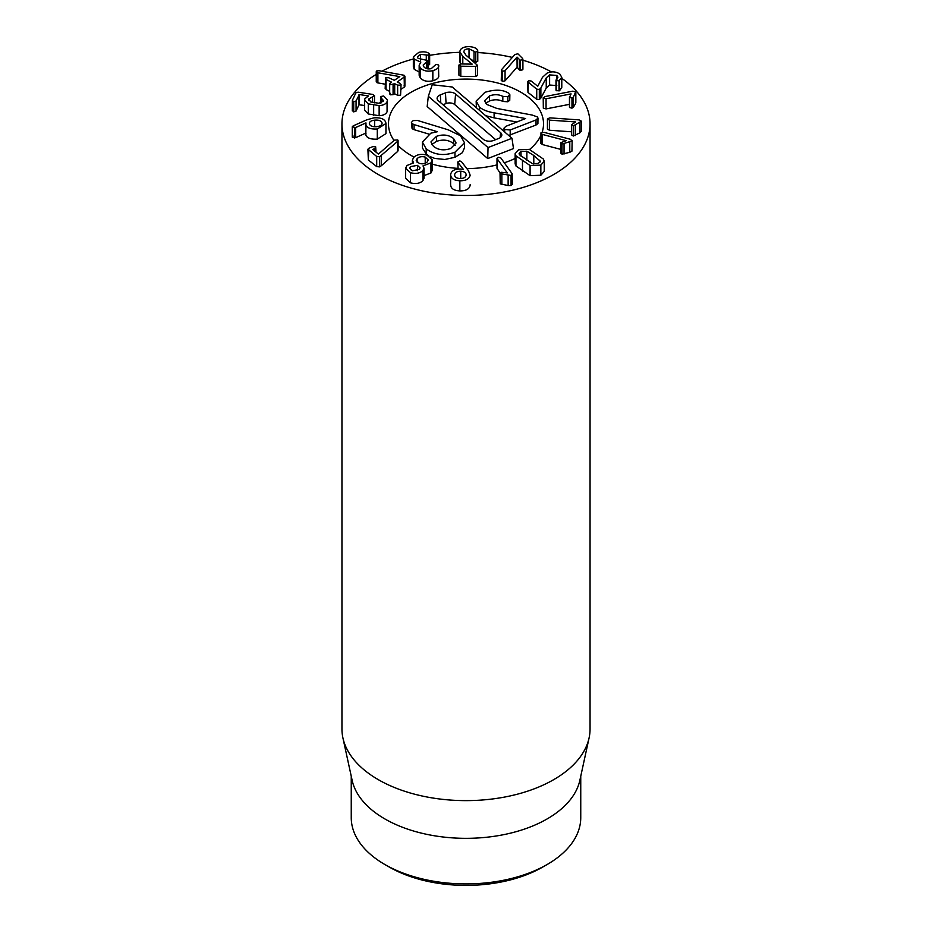 <?xml version="1.0" encoding="UTF-8"?>
<svg xmlns="http://www.w3.org/2000/svg" width="932" height="932" viewBox="0 0 932 932"><rect width="100%" height="100%" fill="white"/><g stroke="black" fill="none" stroke-linecap="round" stroke-linejoin="round"><path stroke-width="1.4" d="M536.727 89.169L527.57 81.62L527.99 92.419L528.409 80.734L531.1 80.979L537.764 86.245L542.494 77.274L547.201 73.034C551.884 71.205 556.101 71.554 559.852 74.071L561.786 77.286L559.014 80.851L556.311 80.595L557.918 77.17L556.823 75.434L549.612 74.898L546.245 77.904L540.875 87.957L539.325 89.449L536.727 89.169L536.727 99.305L527.99 92.419M561.786 77.286L561.786 87.41L559.573 90.695L559.573 80.56M559.573 90.695L556.311 90.719L556.544 89.321M556.311 90.719L556.544 79.185M556.823 78.975L556.823 75.434M556.823 85.569L549.612 85.033L549.612 74.898M549.612 85.033L546.245 88.039L540.875 98.081L540.875 87.957M540.875 98.081L539.325 99.573L536.727 99.305M569.464 104.349L546.059 108.904L543.321 108.217L543.321 98.093L544.801 96.613L572.749 91.173L575.673 91.895L573.378 97.138L571.968 98.035L569.545 97.394L571.071 93.899L546.059 98.769L543.216 97.72L543.321 107.495M575.673 91.895L575.463 103.72L573.378 107.273L571.968 108.159L571.968 98.035M575.673 102.031L575.463 103.72M571.968 108.159L569.545 107.518L569.557 96.718M569.545 107.518L569.557 106.842L569.545 107.518M546.059 108.904L546.059 98.769M547.445 118.83L549.88 117.863L579.156 119.902L581.265 121.276L573.355 125.89L571.631 124.713L575.615 121.941L549.414 120.123L547.445 118.83L547.433 129.117L547.445 119.145M581.265 131.051L581.288 121.09L581.265 131.4L579.809 132.868L579.809 122.744M579.809 132.868L573.355 136.025L573.355 125.89M573.355 136.025L571.619 134.965L571.631 124.713M571.631 134.837L571.631 124.958M571.619 131.796L549.414 130.247L549.414 120.123M549.414 130.247L547.445 128.954M540.968 132.798L543.799 132.297L570.64 139.346L571.933 141.023L561.973 144.052L560.947 142.619L566.202 140.674L542.168 134.371L540.968 132.798L540.781 143.411M571.933 151.159L572.143 140.499L571.933 151.159L569.778 152.3L569.778 142.177M569.778 152.3L561.973 154.176L561.973 144.052M560.773 153.221L560.947 142.619M561.973 154.176L560.947 152.755M560.773 149.388L542.168 144.495L542.168 134.371M542.168 144.495L540.968 142.922M460.723 178.56L460.723 171.232C464.357 171.476 466.151 172.746 466.117 175.053C465.732 177.36 463.705 178.525 460.058 178.56C456.412 178.303 454.606 177.022 454.641 174.703C455.037 172.408 457.064 171.255 460.723 171.232M459.744 160.898L461.468 161.644L468.435 170.684L470.147 175.158C469.344 178.967 465.918 180.843 459.849 180.773C453.849 180.482 450.762 178.373 450.622 174.47C451.461 170.812 454.653 168.995 460.175 168.995L463.46 169.496L458.09 162.646L457.822 161.923L459.744 160.898M470.147 184.653L470.147 185.282C469.344 189.103 465.918 190.967 459.849 190.897C453.849 190.606 450.762 188.509 450.622 184.594M450.599 185.002L450.622 174.47M458.09 169.076L457.822 161.923M417.443 170.661L417.443 165.348L420.052 167.842L419.307 169.461L412.328 170.777L409.684 168.261L410.418 166.665L417.443 165.348M410.418 169.764L410.418 166.665M425.213 163.251L425.213 157.089L428.231 159.92L427.322 161.853C425.33 163.752 422.65 164.265 419.272 163.391L416.22 160.549L417.105 158.65C419.12 156.727 421.823 156.215 425.213 157.089M417.105 162.273L417.105 158.65M427.042 155.143L432.32 159.943L430.957 162.867L423 165.884L424.013 168.144L422.907 170.521C420.064 173.317 415.928 174.051 410.499 172.723L405.653 168.249L406.911 165.512L413.645 162.89L412.363 160.199L413.657 157.438C416.965 154.386 421.427 153.617 427.042 155.143M432.32 159.943L432.32 170.078L430.957 172.991L430.957 162.867M430.957 172.991L423.046 175.973M424.013 168.144L424.013 178.28L422.907 180.645L422.907 170.521M422.907 180.645C420.064 183.453 415.928 184.186 410.499 182.858L410.499 172.723M410.499 182.858L405.653 178.373L405.653 168.249M375.654 146.767L374.99 148.374L372.73 149.528L378.439 154.06L394.422 140.126L397.719 139.928L397.696 141.291L379.65 156.751L376.703 156.483L367.907 149.167L368.338 159.966L368.781 148.304L372.788 146.627L375.654 146.767L376.027 152.137M397.719 139.928L397.696 151.415L381.351 165.698L381.351 155.574M397.719 150.052L397.696 151.415M381.351 165.698L379.65 166.875L376.703 166.607L376.703 156.483M376.703 166.607L368.338 159.966M502.29 71.31L501.544 69.667L514.918 54.487L517.877 53.811L522.596 58.495L522.677 59.695L520.161 60.219L517.027 57.108L505.062 70.692L502.29 71.31L502.29 81.445L501.544 79.791M501.253 80.478L501.544 69.667M522.596 58.495L522.677 69.818L520.161 70.354L520.161 60.219M522.596 68.618L522.677 69.818M520.161 70.354L519.357 69.865L519.357 59.73M519.357 69.865L517.109 67.267L517.109 57.132M517.109 67.267L517.027 57.108M517.027 67.232L505.062 80.816L505.062 70.692M505.062 80.816L502.29 81.445M463.88 52.041L465.942 55.163L477.534 65.38L477.545 75.457L475.576 76.529L475.576 66.405L460.804 66.184L458.928 65.042L460.897 63.959L472.186 64.133L462.796 56.491L459.849 51.749C460.21 48.487 463.251 46.775 468.994 46.6C474.213 46.996 477.126 48.359 477.732 50.701L475.774 52.204L469.029 48.813C465.814 48.895 464.089 49.885 463.88 51.784L463.88 51.912M475.576 76.529L460.804 76.308L458.928 75.177L458.928 65.089M462.796 63.993L462.796 56.491M460.35 63.993L459.849 51.749M459.837 62.06L459.849 52.11M477.732 50.701L477.778 61.256L475.774 62.339L474.004 61.372L474.004 51.237M469.029 57.691L469.029 48.813M474.004 61.372L470.765 59.112M477.534 75.504L477.534 65.38L475.576 66.405M429.466 53.823L428.545 55.221L420.53 54.336L417.454 56.875L418.037 58.355L427.951 60.58L423.175 65.054L423.839 66.754C425.446 68.712 427.928 69.341 431.271 68.63L435.99 64.39L438.483 64.949L438.704 75.597C439.1 77.752 437.143 79.476 432.844 80.781L432.844 70.657C427.252 71.857 423.023 70.867 420.146 67.687L419.167 65.17L420.833 62.118L414.262 59.205L413.342 56.84L418.841 52.343C423.256 51.435 426.588 51.761 428.871 53.322L429.652 54.301L429.652 64.424L428.149 65.415M432.844 80.781C427.252 81.981 423.023 80.991 420.146 77.822L420.146 67.687M420.146 77.822L419.167 75.306L419.167 65.17M419.167 72.009L414.262 69.329L414.262 59.205M414.262 69.329L413.342 66.976L413.342 56.84M426.297 59.893L426.297 54.895M420.53 60.044L420.53 54.336M427.951 60.58L428.149 68.91M426.681 68.63L426.681 62.118M438.704 65.461C439.1 67.617 437.143 69.352 432.844 70.657M397.218 81.969L400.201 83.437L400.574 85.127L397.649 85.161L394.702 83.717L390.403 84.684L390.182 83.123L391.358 82.063L386.034 79.441L385.638 77.764L388.586 77.706L394.329 80.315L399.805 76.61L377.891 72.789L376.982 72.533L376.703 70.96L378.975 70.704L404.138 75.271L404.348 76.925L397.253 81.981M400.574 95.25L401.063 84.416L400.574 95.25L397.649 95.297L397.649 85.161M397.649 95.297L394.702 93.841L393.083 94.668L393.083 84.544M393.083 94.668L390.403 94.808L390.182 93.247M390.403 84.684L390.182 83.123M389.692 91.371L386.034 89.565L386.034 79.441M385.172 88.598L385.638 77.764M386.034 89.565L385.638 87.899M385.172 84.183L377.891 82.913L377.891 72.789M377.891 82.913L376.982 82.668L376.703 70.96M376.982 82.668L376.703 81.096M404.138 75.271L404.348 87.06L401.063 89.274M404.138 85.394L404.348 87.06M368.792 100.609L368.792 98.955L370.761 101.984L378.928 103.266L383.367 101.11L380.559 96.555L383.693 95.984L387.456 100.004L387.071 111.817L387.071 101.681C385.895 104.093 383.25 105.386 379.138 105.572L368.28 103.86L364.598 100.155L364.96 98.652L368.501 95.949L359.356 94.54L356.071 100.959L353.717 101.763L352.366 100.388L355.861 92.851L358.063 92.163L372.847 94.447L374.408 95.798L368.792 98.955L368.583 99.817M387.071 111.817C385.895 114.217 383.25 115.51 379.138 115.708L379.138 105.572M379.138 115.708L368.28 113.984L364.598 110.279L364.598 100.155M364.598 105.479L358.995 104.792L356.071 111.083L353.717 111.887L353.717 101.763M352.273 110.896L352.366 100.388M353.717 111.887L352.366 110.512M374.489 102.835L374.489 95.46L374.408 102.823M372.392 102.45L372.392 96.811M383.367 101.11L383.6 100.167M381.468 102.765L381.468 97.778M380.489 103.079L380.559 96.555M387.456 100.004L387.071 101.681M381.969 124.061L382.073 123.42M374.641 126.74L374.641 120.146C378.625 119.82 381.06 120.682 381.969 122.721C382.4 124.83 380.652 126.135 376.738 126.67C372.765 126.985 370.342 126.111 369.445 124.061L369.34 123.374M369.445 124.061C369.014 121.976 370.738 120.659 374.641 120.146M365.659 133.16L355.64 137.68L352.296 137.155L352.296 127.032L353.123 125.89L366.707 119.867L373.849 117.863C380.477 117.409 384.45 118.9 385.743 122.325L385.941 123.513L377.285 128.977C370.889 129.362 367.068 127.999 365.81 124.888L365.88 122.931L355.64 127.544L352.261 126.81L352.261 136.946L353.123 136.014M385.941 123.513L385.941 133.637L377.285 139.113L377.285 128.977M377.285 139.113C370.889 139.485 367.068 138.122 365.81 135.024L365.985 133.09M365.81 135.024L365.985 122.966M355.64 137.68L355.64 127.544M512.122 173.702L511.074 175.437L500.228 173.713L501.16 172.269L507.299 172.921L497.21 158.836L498.201 157.217L500.845 157.962L512.122 173.702L512.355 184.489M512.122 183.825L511.074 185.561L508.138 185.55L508.138 175.426M508.138 185.55L500.228 183.849L500.03 173.201L500.228 183.849M497.21 168.96L497.001 158.23L497.001 168.366L500.076 172.968M519.462 154.77L519.089 153.663L521.011 151.485L526.86 151.182L533.791 155.469L540.304 161.248L538.381 163.415L532.51 163.729L519.462 154.77M526.86 160.316L526.86 151.182M539.908 162.285L539.908 160.141M518.542 149.784L529.283 149.365L543.414 159.081L544.241 161.259L540.851 165.104L530.087 165.547L515.955 155.83L515.128 153.652L518.542 149.784M544.241 161.259L544.241 171.395L540.851 175.239L530.087 175.67L515.955 165.966L515.128 163.776L515.128 153.652M561.786 78.346A124.049 71.624 180 0 1 590.049 123.851A124.049 71.624 180 0 1 513.474 190.023A124.049 71.624 180 0 1 378.287 174.494A124.049 71.624 180 0 1 341.951 123.851A124.049 71.624 180 0 1 376.248 74.409M381.899 71.205A124.049 71.624 180 0 1 413.342 59.007M429.652 55.372A124.049 71.624 180 0 1 459.837 52.32M477.778 52.553A124.049 71.624 180 0 1 512.332 57.411M522.91 60.207A124.049 71.624 180 0 1 551.476 71.95M520.825 92.198A77.531 44.759 180 0 1 543.531 123.851A77.531 44.759 180 0 1 542.168 132.193A77.531 44.759 180 0 0 543.531 123.851A77.531 44.759 180 0 0 466 79.092A77.531 44.759 180 0 0 388.469 123.851A77.531 44.759 180 0 1 436.327 82.494A77.531 44.759 180 0 1 520.825 92.198M540.781 135.676A77.531 44.759 180 0 1 529.562 149.481A77.531 44.759 180 0 0 540.781 135.676M515.128 158.487A77.531 44.759 180 0 1 504.294 162.774A77.531 44.759 180 0 0 515.128 158.487M497.001 164.882A77.531 44.759 180 0 1 466.839 168.61A77.531 44.759 180 0 0 497.001 164.882M457.822 168.366A77.531 44.759 180 0 1 432.32 164.172A77.531 44.759 180 0 0 457.822 168.366M414.041 157.065A77.531 44.759 180 0 1 398.08 145.439A77.531 44.759 180 0 0 401.669 148.829A77.531 44.759 180 0 0 414.041 157.065M394.015 140.476A77.531 44.759 180 0 1 388.469 123.851A77.531 44.759 180 0 0 394.015 140.476M389.25 867.04L384.858 864.512L389.25 867.04A108.543 62.665 0 0 0 542.75 867.04L547.142 864.512A114.752 66.254 180 0 1 384.858 864.512L384.858 864.512A114.752 66.254 180 0 1 351.248 817.667L351.248 776.24M580.753 776.24L580.753 817.667A114.752 66.254 180 0 1 547.142 864.512M589.082 737.934L579.855 780.352A114.752 66.254 180 0 1 466 838.334A114.752 66.254 180 0 1 352.145 780.352L342.918 737.934A124.049 71.624 0 0 0 378.287 779.653A124.049 71.624 0 0 0 506.216 796.755A124.049 71.624 0 0 0 589.082 737.934A124.049 71.624 0 0 0 590.049 729.01L590.049 123.851M341.951 123.851L341.951 729.01A124.049 71.624 0 0 0 342.918 737.934M436.467 136.328C443.073 134.08 448.77 134.814 453.546 138.53L456.098 142.98L450.669 148.526C443.982 150.798 438.238 150.064 433.45 146.336L430.922 141.944L436.467 136.328L436.467 141.396L431.796 144.518M437.376 131.727L414.076 124.597L414.076 129.665L412.107 128.709L411.42 122.383L413.191 120.589L417.629 120.496L448.28 129.839L460.49 135.746L464.486 142.747L454.956 152.207C444.203 156.122 434.615 155.015 426.204 148.875L426.204 153.943L422.429 148.002L422.371 142.06L430.829 133.183L437.376 131.727M426.204 148.875L422.371 142.06M464.486 142.747L464.486 147.815L462.342 152.708L454.956 157.275L444.832 159.489L434.766 158.428L430.304 156.681M428.767 155.807L426.204 153.943M453.546 138.53L453.546 143.598C448.77 139.882 443.073 139.148 436.467 141.396M455.235 145.474L453.546 143.598M414.076 124.597L412.107 123.641L412.107 128.709M412.107 123.641L411.42 122.383M428.813 134.057L414.076 129.665M494.111 112.819C487.716 111.793 482.869 109.906 479.572 107.133L476.159 101.075L484.92 92.326C494.682 89.321 502.418 89.495 508.15 92.874L509.862 94.761L507.835 96.707L502.826 96.38C498.818 94.33 494.344 94.179 489.428 95.926L484.535 100.784L486.562 104.372L496.861 108.438L532.195 115.055L537.333 116.908L537.985 118.061L536.017 119.96L510.2 129.991L504.701 129.443L504.014 128.15L505.913 126.309L525.578 118.539L494.111 112.819L494.111 117.875L485.677 115.684M516.934 122.022L494.111 117.875M504.701 129.443L504.701 132.029M536.017 119.96L536.017 125.028L508.697 135.455M537.985 118.061L537.904 123.548L536.017 125.028M489.428 95.926L489.428 100.994L485.584 103.37M502.826 96.38L502.826 101.448C498.818 99.398 494.344 99.246 489.428 100.994M509.862 94.761L509.757 100.295L507.835 101.774L502.826 101.448M476.38 107.716L476.159 101.075M511.983 138.274L513.485 148.572L487.751 158.556L427.171 106.563L428.324 96.299L432.238 84.742L452.253 87.002L511.983 138.274L488.042 147.559L428.324 96.299M440.323 94.889L445.461 92.885A7.293 4.206 180 0 1 455.585 94.027L500.589 132.659A7.293 4.206 180 0 1 501.812 135.268A7.293 4.206 180 0 1 498.608 138.495L493.459 140.499A7.293 4.206 180 0 1 483.347 139.357L438.343 100.726A7.293 4.206 180 0 1 437.108 98.641A7.293 4.206 180 0 1 440.323 94.889L440.766 102.811M495.626 139.66L454.676 104.512A6.198 3.577 0 0 0 446.067 103.534L443.003 104.734M487.751 158.556L488.042 147.559M559.014 90.975L559.014 80.851M546.245 88.039L546.245 77.904M539.325 99.573L539.325 89.449M573.378 107.273L573.378 97.138M575.289 135.571L575.289 125.436M564.046 154.083L564.046 143.947M459.849 190.897L459.849 180.773M379.65 166.875L379.65 156.751M374.99 151.31L374.99 148.374M460.804 76.308L460.804 66.184M475.774 62.339L475.774 52.204M428.545 65.345L428.545 55.221M426.973 68.712L426.973 62.048M394.702 93.841L394.702 83.717M394.283 93.864L394.283 83.729M373.662 115.242L373.662 105.118M368.28 113.984L368.28 103.86M359.356 104.664L359.356 94.54M358.995 104.792L358.995 94.656M356.071 111.083L356.071 100.959M354.475 137.994L354.475 127.859M511.074 185.561L511.074 175.437M501.859 184.594L501.859 174.459M521.011 156.192L521.011 151.485M533.791 164.067L533.791 155.469M540.851 175.239L540.851 165.104M530.087 175.67L530.087 165.547M522.479 171.092L522.479 160.968M515.955 165.966L515.955 155.83M454.956 152.207L454.956 157.275M479.572 107.133L479.572 110.454M510.2 129.991L510.2 135.047M507.835 96.707L507.835 101.774M446.067 103.534L445.461 92.885M454.676 104.512L455.585 94.027M500.146 137.691L500.589 132.659M555.985 80.035L555.985 90.159M575.836 92.513L575.836 102.636M569.464 97.103L569.464 107.227M412.363 160.199L412.363 163.03M398.08 140.557L398.08 150.693M522.91 59.17L522.91 69.294M477.778 51.074L477.778 61.209M389.692 83.857L389.692 93.992M376.248 71.648L376.248 81.783M404.896 76.133L404.896 86.268M365.659 124.049L365.659 134.185M504.014 131.435L504.014 128.15"/></g></svg>
